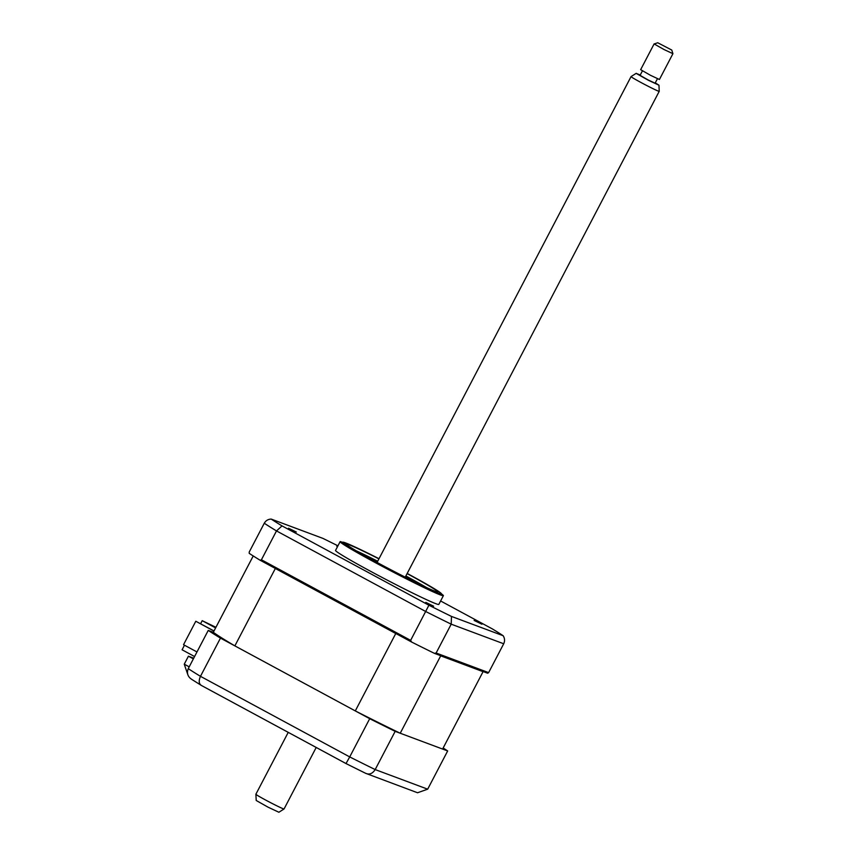 <?xml version="1.0" encoding="UTF-8"?>
<svg xmlns="http://www.w3.org/2000/svg" width="855" height="855" viewBox="0 0 855 855"><rect width="100%" height="100%" fill="white"/><g stroke="black" fill="none" stroke-linecap="round" stroke-linejoin="round"><path stroke-width="1.28" d="M214.017 630.958L195.795 621.254L183.536 644.702L196.981 651.959M213.964 631.065L195.795 621.254M482.648 671.357A132.963 5.451 -152.4 0 1 483.064 671.667L442.601 749.055L400.236 733.237A132.963 5.451 -152.4 0 1 355.295 710.911L234.869 645.878A132.963 5.451 -152.4 0 1 213.312 632.294L208.246 630.402A143.02 5.857 27.6 0 0 220.462 638.108L369.702 718.692A143.02 5.857 27.6 0 0 395.17 731.346L447.667 750.947A143.02 5.857 27.6 0 0 443.147 748.007M447.667 750.947L427.682 789.176L417.539 792.756L365.694 773.326A135.079 5.536 -152.4 0 1 346.029 763.558L201.502 685.518C198.862 683.904 198.531 680.847 200.476 676.326L349.716 756.921L346.008 763.558L365.983 773.476M395.17 731.346L375.185 769.575C372.481 773.7 369.317 774.951 365.694 773.326M369.702 718.692L349.716 756.921A143.02 5.857 27.6 0 0 375.185 769.575L427.682 789.176M220.462 638.108L200.476 676.326A143.02 5.857 27.6 0 1 188.26 668.631C186.518 673.28 187.79 676.925 192.065 679.565M193.722 658.19L188.421 656.202L193.369 658.874M188.421 656.202L184.253 664.185L189.201 666.847M208.246 630.402L188.26 668.631M187.811 674.627L184.253 664.185M191.253 679.084L201.502 685.518M481.931 624.225L474.119 620.431L481.931 624.225M433.635 606.184L425.811 602.39L433.635 606.184M296.322 532.034L288.498 528.24L296.322 532.034M337.565 546.527L336.806 546.281L337.447 546.751M340.119 541.653L335.545 550.406A58.268 2.383 27.6 0 0 370.033 571.001A58.268 2.383 27.6 0 0 438.818 604.399L443.392 595.646A58.268 2.383 27.6 0 0 443.339 595.422L438.978 591.649L430.225 586.274L407.183 573.438A55.618 2.276 27.6 0 1 408.444 574.133A55.618 2.276 27.6 0 1 438.594 593.135A55.618 2.276 27.6 0 1 375.719 561.906A55.618 2.276 27.6 0 1 342.812 542.23A55.618 2.276 27.6 0 1 379.011 558.721L351.619 545.426L340.322 541.568A58.268 2.383 27.6 0 0 340.119 541.653A58.268 2.383 27.6 0 0 374.618 562.248A58.268 2.383 27.6 0 0 443.392 595.646M378.925 558.881A51.546 2.116 27.6 0 0 346.403 544.143A51.546 2.116 27.6 0 0 376.916 562.355A51.546 2.116 27.6 0 0 437.76 591.895A51.546 2.116 27.6 0 0 407.247 573.684A51.546 2.116 27.6 0 0 407.098 573.598M434.361 653.327L436.125 653.017L488.622 672.618L487.628 673.216L434.361 653.327A143.02 5.857 -152.4 0 1 411.565 642.009L260.134 560.239L261.416 559.769L276.496 530.923A143.02 5.857 -152.4 0 1 264.281 523.228L249.2 552.073L249.211 553.345A143.02 5.857 -152.4 0 0 260.134 560.239M488.622 672.618L503.702 643.772C504.995 640.994 504.803 638.311 503.146 635.725L451.472 616.423L451.205 624.171A143.02 5.857 -152.4 0 1 425.726 611.517L276.496 530.923L282.032 525.9A139.044 5.696 -152.4 0 1 271.206 519.081C268.128 519.199 265.82 520.577 264.281 523.228M261.416 559.769L410.646 640.363L428.911 605.222L282.032 525.9M410.646 640.363L411.565 642.009M271.206 519.081L322.88 538.372A139.044 5.696 -152.4 0 1 337.939 545.821M440.603 600.969L492.33 628.895A139.044 5.696 -152.4 0 1 503.146 635.725M451.472 616.423A139.044 5.696 -152.4 0 1 428.911 605.222M436.125 653.017L451.205 624.171L503.702 643.772M405.762 576.163L406.841 576.858L405.644 576.366M366.998 556.926A34.435 1.411 -152.4 0 1 377.354 561.895M405.516 576.623A34.435 1.411 -152.4 0 1 415.509 582.287M426.666 587.62A50.851 2.084 27.6 0 0 405.858 575.971M377.686 561.243A50.851 2.084 27.6 0 0 356.246 550.802M194.587 656.544L182.083 649.789L184.477 645.204M483.064 671.667L440.699 655.838A132.963 5.451 -152.4 0 1 439.331 655.187M400.236 733.237L440.699 655.838M397.425 634.367A132.963 5.451 -152.4 0 1 395.758 633.523L275.331 568.49A132.963 5.451 -152.4 0 1 274.284 567.87M355.295 710.911L395.758 633.523M234.869 645.878L275.331 568.49M213.312 632.294L253.23 555.953M215.93 627.303L202.208 620.677L215.61 627.912M200.615 623.723L202.208 620.677M215.674 627.794L211.89 625.742L215.781 627.591M284.042 808.98L278.88 812.25L267.957 807.12L256.222 800.483L255.88 794.263A15.892 0.652 27.6 0 0 255.88 794.263A15.892 0.652 27.6 0 0 255.987 794.402A15.892 0.652 27.6 0 0 270.511 802.621A15.892 0.652 27.6 0 0 284.042 808.98A15.892 0.652 27.6 0 0 284.052 808.969L316.2 747.462M640.267 74.994L636.302 73.455L648.304 80.231L658.97 85.211L659.226 91.314A15.892 0.652 -152.4 0 1 659.226 91.325A15.892 0.652 -152.4 0 1 645.856 85.073A15.892 0.652 -152.4 0 1 631.161 76.758A15.892 0.652 -152.4 0 1 631.054 76.597A15.892 0.652 -152.4 0 1 631.065 76.587L377.066 562.44M658.97 85.211L655.283 82.85M642.415 70.89L640.085 75.347L647.972 79.868L655.101 83.202L657.431 78.746M671.795 50.103L672.917 53.694L664.004 49.526L654.214 43.979L657.73 42.75L671.752 50.039L657.73 42.75M654.139 43.872L640.652 69.672L650.516 75.315L659.429 79.494L672.917 53.694M201.299 685.411L346.019 763.568M659.226 91.325L405.238 577.168M636.227 73.316L631.065 76.587M288.231 732.361L255.88 794.242"/></g></svg>

